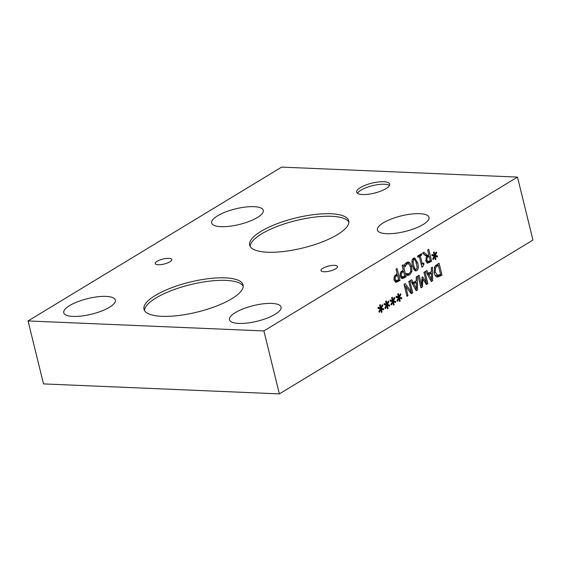 <?xml version="1.0" encoding="UTF-8"?>
<svg xmlns="http://www.w3.org/2000/svg" width="561" height="561" viewBox="0 0 561 561"><rect width="100%" height="100%" fill="white"/><g stroke="black" fill="none" stroke-linecap="round" stroke-linejoin="round"><path stroke-width="0.84" d="M397.461 274.967L395.196 277.162L395.175 279.21L396.473 280.731L394.285 280.619L396.199 280.682L398.633 279.736L397.461 274.967L395.042 275.128M395.196 277.162L394.053 277.113M395.736 282.218L394.074 279.939L394.124 276.853L397.125 273.607L396.031 269.147L397.097 268.502L400.035 280.465L396.213 282.309M400.035 280.465L398.03 280.381L395.274 281.987M396.466 274.006L396.69 274.932M403.548 271.272L401.283 273.466L401.269 275.514L402.567 277.036L400.372 276.924L402.293 276.987L404.719 276.04L403.548 271.272L401.129 271.433M401.283 273.466L400.14 273.417M401.823 278.522L400.168 276.243L400.217 273.158L403.219 269.911L402.125 265.451L403.191 264.806L406.129 276.769L402.307 278.614M406.129 276.769L404.116 276.685L401.36 278.291M402.553 270.311L402.784 271.236M424.004 264.049L422.756 266.72L421.921 267.232L419.277 256.447L417.854 257.317L417.552 256.089L421.465 253.719L421.767 254.939L420.308 255.823L422.279 263.838L423.737 262.955L424.004 264.049L421.998 263.965L421.262 264.526M419.277 256.447L417.622 256.377M422.756 266.72L421.788 266.685M422.279 263.838L421.08 263.789M420.308 255.823L418.303 255.739L418.471 256.412M421.767 254.939L419.761 254.855L418.303 255.739M425.953 261.475L427.819 261.559L430.259 260.549L429.151 256.047L426.914 258.116L426.921 260.276L428.057 261.594L426.304 261.496M429.151 256.047L426.444 256.391M426.914 258.116L425.883 258.074M426.648 256.559L422.51 253.081L423.899 252.247L427.601 255.465L428.828 254.722L427.657 249.961L428.723 249.315L431.661 261.279L427.398 263.144L425.841 261.075L426.648 256.559L428.218 256.615M431.661 261.279L429.656 261.195L426.837 262.857M427.812 263.207L427.398 263.144M428.162 255.122L428.387 256.019M427.601 255.465L425.596 255.381L422.77 252.927M434.193 256.089L431.879 255.585L432.012 254.491L434.207 255.164L433.45 252.261L434.123 251.854L434.81 254.799L436.128 251.98L436.703 252.646L435.21 255.472L437.524 255.97L437.384 257.071L435.196 256.384L435.953 259.287L435.273 259.701L434.6 256.742L433.26 259.561L432.692 258.894L434.193 256.089M434.6 256.742L433.856 256.714M435.953 259.287L435.175 259.252M435.196 256.384L434.06 256.335M437.524 255.97L435.518 255.886L435.441 256.461M435.21 255.472L433.204 255.388L435.518 255.886M436.703 252.646L435.834 252.611M434.81 254.799L434.102 254.771M434.207 255.164L431.949 255.003M413.639 265.339L414.831 268.817L416.311 269.343L417.202 267.359L415.428 260.101L413.906 259.54L413.029 261.517L413.639 265.339M413.723 269.434L416.311 269.343M412.489 259.273L414.495 259.357L412.426 259.477M415.68 269.518L414.614 270.598M416.641 270.668L415.561 270.991L412.545 266.005C411.493 261.791 411.837 259.196 413.576 258.214L414.67 257.885L417.679 262.878C418.737 267.099 418.394 269.701 416.641 270.668L414.628 270.584M413.611 258.193L414.474 259.357M406.543 273.796L409.327 273.509L410.799 271.201L410.631 267.155L408.997 263.986L406.956 263.859L404.853 266.917L404.383 265.016L405.287 263.691L406.634 262.471L408.289 261.994L409.6 262.478L411.739 266.475L411.858 271.643L409.656 274.876L406.928 275.367L406.459 273.452L407.987 273.88L405.982 273.796M405.547 265.388L404.467 265.346M407.98 263.572L405.379 263.572M408.163 275.416L406.928 275.367L408.163 275.416M408.801 273.768L406.872 275.156M407.244 262.169L408.794 263.838M517.487 177.094L263.894 330.934L279.364 393.892L43.513 383.906L28.05 320.948L281.636 167.108L517.487 177.094L532.95 240.052L279.364 393.892M380.33 308.823L378.016 308.319L378.149 307.225L380.344 307.898L379.587 304.995L380.26 304.588L380.947 307.533L382.265 304.714L382.84 305.38L381.347 308.206L383.661 308.704L383.521 309.805L381.333 309.118L382.09 312.021L381.41 312.428L380.737 309.476L379.397 312.295L378.829 311.621L380.33 308.823M392.384 301.509L390.07 301.005L390.204 299.911L392.391 300.591L391.634 297.681L392.314 297.274L393.002 300.219L394.32 297.407L394.895 298.066L393.394 300.892L395.708 301.397L395.568 302.491L393.38 301.804L394.138 304.707L393.464 305.121L392.791 302.162L391.445 304.981L390.877 304.314L392.384 301.509M406.977 296.306L404.039 284.343L405.238 283.621L411.325 291.776L408.794 281.461L409.789 280.858L412.728 292.821L411.206 293.74L405.645 286.229L407.973 295.703L406.977 296.306M416.199 276.973L417.279 276.314L417.51 289.918L416.192 290.717L410.547 280.395L411.676 279.715L413.226 282.618L416.29 280.759L416.199 276.973M437.04 276.98C435.729 276.594 434.775 275.241 434.172 272.927L434.579 266.917L439.039 263.116L441.977 275.072L437.594 277.071M431.332 267.786L432.412 267.134L432.643 280.738L431.332 281.538L425.687 271.215L426.809 270.528L428.359 273.431L431.423 271.573L431.332 267.786M420.974 287.814L418.036 275.851L419.102 275.206L421.634 285.507L422.012 277.232L422.657 276.832L426.458 282.583L423.927 272.281L424.922 271.678L427.861 283.642L426.402 284.525L422.763 279.076L422.461 286.916L420.974 287.814M398.408 297.856L396.094 297.351L396.227 296.257L398.422 296.93L397.665 294.027L398.338 293.62L399.025 296.566L400.344 293.747L400.919 294.413L399.425 297.239L401.739 297.737L401.599 298.838L399.411 298.15L400.168 301.054L399.488 301.46L398.815 298.508L397.476 301.327L396.908 300.661L398.408 297.856M386.354 305.163L384.04 304.665L384.18 303.571L386.368 304.244L385.61 301.341L386.291 300.927L386.971 303.873L388.296 301.061L388.871 301.727L387.37 304.546L389.685 305.051L389.544 306.152L387.356 305.457L388.114 308.361L387.434 308.774L386.76 305.822L385.421 308.641L384.853 307.968L386.354 305.163M386.76 305.822L386.024 305.787M388.114 308.361L387.335 308.333M387.356 305.457L386.22 305.415M389.685 305.051L387.679 304.967L387.602 305.542M387.37 304.546L385.365 304.462L387.679 304.967M388.871 301.727L388.002 301.685M386.971 303.873L386.263 303.845M386.368 304.244L384.117 304.083M398.815 298.508L398.072 298.48M400.168 301.054L399.39 301.019M399.411 298.15L398.275 298.101M401.739 297.737L399.727 297.653L399.656 298.228M399.425 297.239L397.412 297.155L399.727 297.653M400.919 294.413L400.049 294.378M399.025 296.566L398.317 296.538M398.422 296.93L396.164 296.769M422.461 286.916L420.736 286.839M422.763 279.076L421.928 279.041M420.505 285.465L420.491 285.837M427.861 283.642L425.785 283.6M425.61 282.548L425.855 283.55M426.458 282.583L425.07 282.527M421.942 278.705L422.174 279.055M421.634 285.507L420.399 285.458M431.465 273.109L428.99 274.617L431.612 279.49L431.465 273.109L429.46 273.025L427.37 274.294M431.612 279.49L430.182 279.434M428.99 274.617L427.51 274.553M428.359 273.431L426.865 273.368M432.643 280.738L430.855 280.661M430.49 272.141L430.504 273.067M430.617 279.448L430.631 280.255M438.309 265.136L435.469 267.772L435.287 272.267L437.875 275.465L435.448 275.325L437.461 275.409L440.567 274.35L438.309 265.136L436.304 265.051L435.504 265.535M435.469 267.772L434.263 267.723M434.999 275.142L435.448 275.325M441.977 275.072L439.971 274.988L436.654 276.832M437.307 264.161L437.538 265.108M416.332 282.295L413.85 283.796L416.479 288.677L416.332 282.295L414.32 282.204L412.23 283.473M416.479 288.677L415.042 288.613M413.85 283.796L412.37 283.733M413.226 282.618L411.725 282.555M417.51 289.918L415.715 289.841M415.357 281.32L415.371 282.253M415.477 288.635L415.491 289.441M407.973 295.703L406.816 295.654M405.645 286.229L404.495 286.18M412.728 292.821L410.54 292.842M410.47 291.741L410.715 292.737M411.325 291.776L409.705 291.706M404.137 284.757L405.231 286.215M392.791 302.162L392.048 302.134M394.138 304.707L393.359 304.672M393.38 301.804L392.251 301.755M395.708 301.397L393.703 301.306L393.633 301.881M393.394 300.892L391.389 300.808L393.703 301.306M394.895 298.066L394.025 298.031M393.002 300.219L392.293 300.191M392.391 300.591L390.14 300.43M380.737 309.476L379.993 309.441M382.09 312.021L381.312 311.986M381.333 309.118L380.197 309.069M383.661 308.704L381.648 308.62L381.578 309.195M381.347 308.206L379.334 308.122L381.648 308.62M382.84 305.38L381.971 305.345M380.947 307.533L380.239 307.505M380.344 307.898L378.086 307.737M389.46 185.46A17.005 5.14 -13.8 0 0 376.782 184.786A17.005 5.14 -13.8 0 0 361.046 190.109A17.005 5.14 -13.8 0 0 357.504 193.314M360.421 187.584A17.005 5.14 166.2 0 1 378.205 181.981A17.005 5.14 166.2 0 1 389.685 184.071A17.005 5.14 166.2 0 1 385.919 188.664A17.005 5.14 166.2 0 1 368.135 194.274A17.005 5.14 166.2 0 1 356.663 192.185A17.005 5.14 166.2 0 1 360.421 187.584M348.879 222.128A51.009 15.42 -13.8 0 0 312.926 217.331A51.009 15.42 -13.8 0 0 261.58 233.895A51.009 15.42 -13.8 0 0 250.157 246.377M260.963 231.377A51.009 15.42 166.2 0 1 314.314 214.554A51.009 15.42 166.2 0 1 348.746 220.831A51.009 15.42 166.2 0 1 337.456 234.617A51.009 15.42 166.2 0 1 284.104 251.44A51.009 15.42 166.2 0 1 249.673 245.164A51.009 15.42 166.2 0 1 260.963 231.377M243.222 286.229A51.009 15.42 -13.8 0 0 207.268 281.433A51.009 15.42 -13.8 0 0 155.923 297.996A51.009 15.42 -13.8 0 0 144.493 310.478M155.299 295.479A51.009 15.42 166.2 0 1 208.65 278.656A51.009 15.42 166.2 0 1 243.088 284.932A51.009 15.42 166.2 0 1 231.791 298.718A51.009 15.42 166.2 0 1 178.44 315.534A51.009 15.42 166.2 0 1 144.009 309.265A51.009 15.42 166.2 0 1 155.299 295.479M157.136 261.272A8.499 2.574 166.2 0 1 166.028 258.467A8.499 2.574 166.2 0 1 171.771 259.512A8.499 2.574 166.2 0 1 169.885 261.812A8.499 2.574 166.2 0 1 160.993 264.61A8.499 2.574 166.2 0 1 155.257 263.565A8.499 2.574 166.2 0 1 157.136 261.272M322.87 268.284A8.499 2.574 166.2 0 1 331.761 265.479A8.499 2.574 166.2 0 1 337.498 266.524A8.499 2.574 166.2 0 1 335.618 268.824A8.499 2.574 166.2 0 1 326.726 271.629A8.499 2.574 166.2 0 1 320.99 270.584A8.499 2.574 166.2 0 1 322.87 268.284M383.296 222.843A26.556 8.029 166.2 0 1 411.073 214.085A26.556 8.029 166.2 0 1 428.997 217.352A26.556 8.029 166.2 0 1 423.12 224.526A26.556 8.029 166.2 0 1 395.344 233.285A26.556 8.029 166.2 0 1 377.413 230.017A26.556 8.029 166.2 0 1 383.296 222.843M69.634 305.57A26.556 8.029 166.2 0 1 97.411 296.804A26.556 8.029 166.2 0 1 115.342 300.072A26.556 8.029 166.2 0 1 109.465 307.253A26.556 8.029 166.2 0 1 81.682 316.011A26.556 8.029 166.2 0 1 63.758 312.743A26.556 8.029 166.2 0 1 69.634 305.57M235.368 312.582A26.556 8.029 166.2 0 1 263.144 303.824A26.556 8.029 166.2 0 1 281.075 307.091A26.556 8.029 166.2 0 1 275.192 314.265A26.556 8.029 166.2 0 1 247.415 323.024A26.556 8.029 166.2 0 1 229.484 319.763A26.556 8.029 166.2 0 1 235.368 312.582M217.563 215.824A26.556 8.029 166.2 0 1 245.339 207.065A26.556 8.029 166.2 0 1 263.27 210.333A26.556 8.029 166.2 0 1 257.387 217.514A26.556 8.029 166.2 0 1 229.61 226.272A26.556 8.029 166.2 0 1 211.686 223.005A26.556 8.029 166.2 0 1 217.563 215.824M263.894 330.934L28.05 320.948M396.732 275.409L394.881 275.325M395.175 279.21L393.934 279.161M398.015 281.685L396.01 281.601M402.819 271.713L400.975 271.636M401.269 275.514L400.028 275.465M404.109 277.99L402.104 277.905M426.921 260.276L425.687 260.227M429.593 262.534L427.587 262.45M414.831 268.817L413.422 268.754M413.029 261.517L411.956 261.475M417.679 262.878L416.402 262.821M406.956 263.859L405.21 263.782M409.656 274.876L407.644 274.785M411.858 271.643L410.694 271.594M411.739 266.475L410.428 266.419M409.6 262.478L407.595 262.394M437.496 265.634L435.497 265.549M435.287 272.267L434.025 272.218M440.147 276.187L438.141 276.103"/></g></svg>
